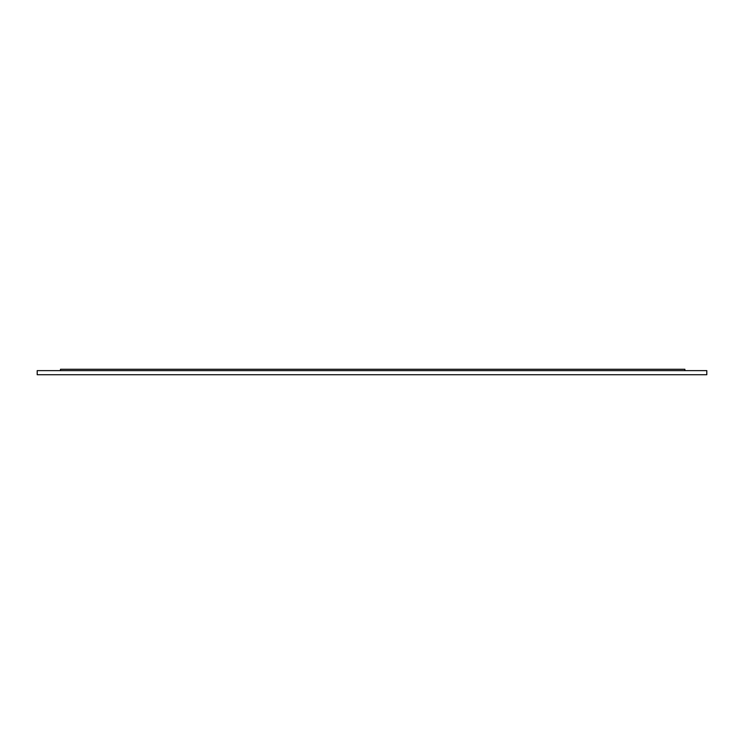 <?xml version="1.0" encoding="UTF-8"?>
<svg xmlns="http://www.w3.org/2000/svg" width="744" height="744" viewBox="0 0 744 744"><rect width="100%" height="100%" fill="white"/><g stroke="black" fill="none" stroke-linecap="round" stroke-linejoin="round"><path stroke-width="1.12" d="M60.478 370.633L60.478 369.266L684.889 369.266L684.889 370.633M37.2 370.633L37.2 374.734L706.8 374.734L706.8 370.633L37.2 370.633"/></g></svg>
